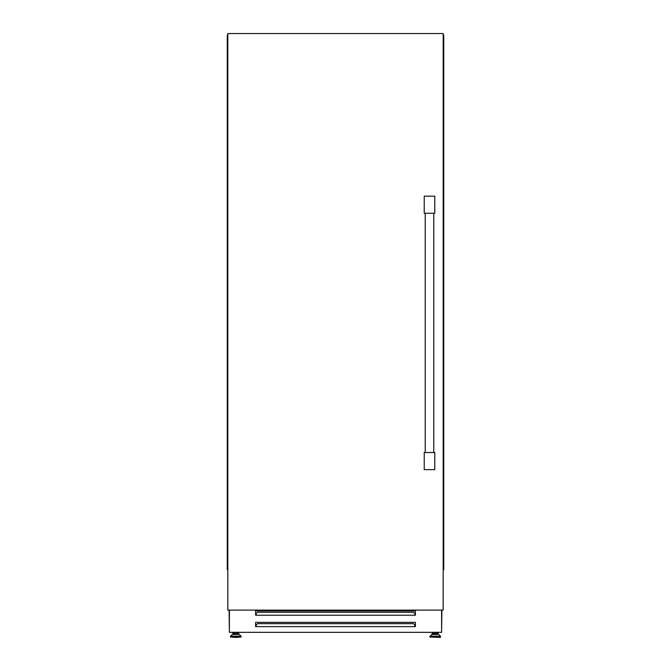 <?xml version="1.0" encoding="UTF-8"?>
<svg xmlns="http://www.w3.org/2000/svg" width="671" height="671" viewBox="0 0 671 671"><rect width="100%" height="100%" fill="white"/><g stroke="black" fill="none" stroke-linecap="round" stroke-linejoin="round"><path stroke-width="1.01" d="M437.567 634.397L435.202 634.397L437.567 634.397L437.567 633.474L432.829 633.474L432.829 634.397L431.872 634.397L435.202 634.397L432.829 634.397M440.134 637.45L429.834 637.022L440.562 637.022L440.134 637.45M233.433 634.397L233.433 633.474L238.171 633.474L238.171 634.397L239.128 634.397L235.798 634.397M235.798 637.45L241.166 637.022L230.438 637.022L235.798 637.45M441.61 632.233L441.895 610.107M415.399 615.232L255.601 615.232L255.601 610.962L415.399 610.962L415.399 615.232M415.399 626.622L255.601 626.622L255.601 622.352L415.399 622.352L415.399 626.622M438.121 632.325L438.121 634.397M229.39 632.233L229.105 610.107M255.601 625.112L256.171 625.112M414.829 625.112L415.399 625.112M238.717 632.325L238.717 634.397M232.879 632.325L232.879 634.397M432.283 632.325L432.283 634.397M441.61 610.107L441.61 632.325L229.39 632.325L229.39 610.107M414.829 626.622L414.829 624.902L413.411 623.661L257.589 623.661L256.171 624.902L256.171 626.622M414.829 615.232L414.829 613.504L413.411 612.271L257.589 612.271L256.171 613.504L256.171 615.232M443.179 569.654L443.749 569.654L443.749 34.976L443.179 34.976L443.204 569.654M227.821 569.654L227.251 569.654L227.251 34.976L227.821 34.976L227.796 569.654M227.821 610.107L227.821 33.55L443.179 33.55L443.179 610.107L227.821 610.107M434.774 213.252L434.774 196.158L424.231 196.158L424.231 213.252L434.774 213.252M424.231 452.531L424.231 469.625L434.774 469.625L434.774 452.531L424.231 452.531M438.524 634.397L431.57 634.523L429.834 637.022M438.834 634.523L440.444 636.183L429.96 636.183M440.444 636.183L429.834 636.485M239.43 634.523L241.04 636.183L230.556 636.183L232.166 634.523L239.128 634.397M230.556 636.183L241.166 636.485L241.166 637.022M440.562 636.485L440.562 637.022M436.603 632.325L436.603 633.474M237.198 632.325L237.198 633.474M234.397 632.325L234.397 633.474M230.438 636.485L230.438 637.022M433.802 632.325L433.802 633.474M433.776 213.252L433.776 452.531M425.229 213.252L425.229 452.531"/></g></svg>
